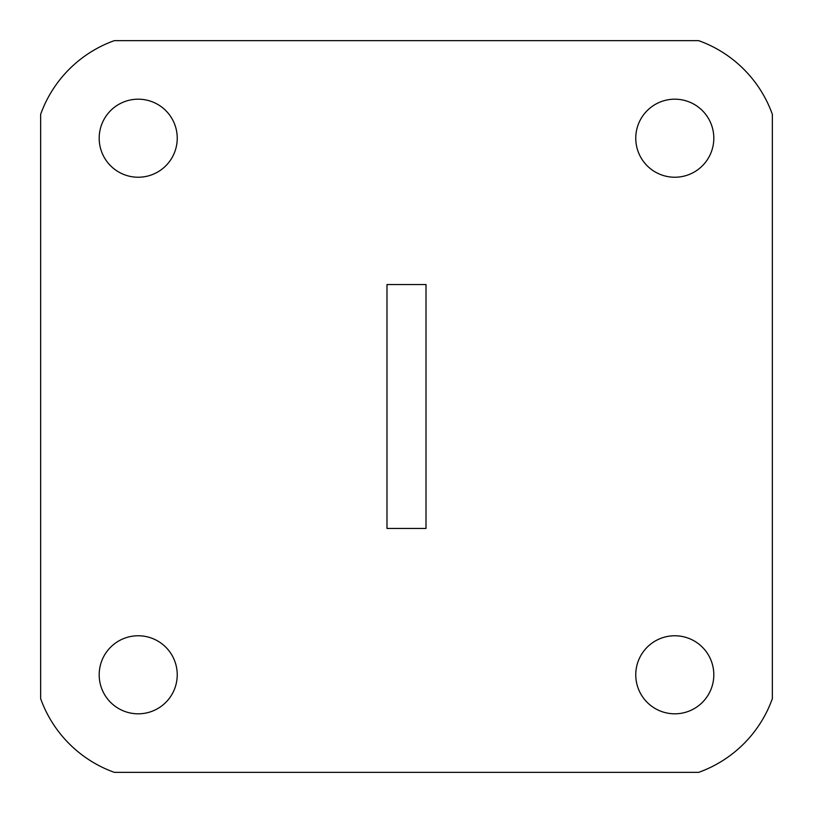 <?xml version="1.0" encoding="UTF-8"?>
<svg xmlns="http://www.w3.org/2000/svg" width="813" height="813" viewBox="0 0 813 813"><rect width="100%" height="100%" fill="white"/><g stroke="black" fill="none" stroke-linecap="round" stroke-linejoin="round"><path stroke-width="1.22" d="M99.186 674.79A39.024 39.024 0 0 0 138.21 713.814A39.024 39.024 0 0 0 177.234 674.79A39.024 39.024 0 0 0 138.21 635.766A39.024 39.024 0 0 0 99.186 674.79M635.766 674.79A39.024 39.024 0 0 0 674.79 713.814A39.024 39.024 0 0 0 713.814 674.79A39.024 39.024 0 0 0 674.79 635.766A39.024 39.024 0 0 0 635.766 674.79M635.766 138.21A39.024 39.024 0 0 0 674.79 177.234A39.024 39.024 0 0 0 713.814 138.21A39.024 39.024 0 0 0 674.79 99.186A39.024 39.024 0 0 0 635.766 138.21M99.186 138.21A39.024 39.024 0 0 0 138.21 177.234A39.024 39.024 0 0 0 177.234 138.21A39.024 39.024 0 0 0 138.21 99.186A39.024 39.024 0 0 0 99.186 138.21M698.672 40.65L114.328 40.65A121.95 121.95 0 0 0 40.65 114.328L40.65 698.672A121.95 121.95 0 0 0 114.328 772.35L698.672 772.35A121.95 121.95 0 0 0 772.35 698.672L772.35 114.328A121.95 121.95 0 0 0 698.672 40.65M426.012 284.55L426.012 528.45L386.988 528.45L386.988 284.55L426.012 284.55"/></g></svg>

